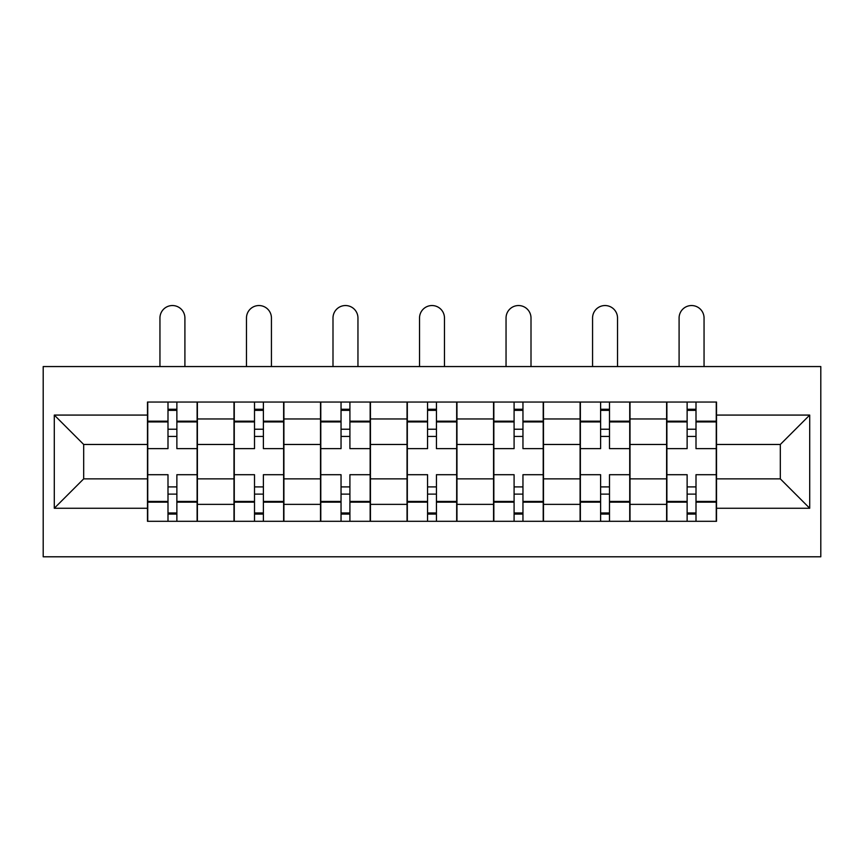 <?xml version="1.0" encoding="UTF-8"?>
<svg xmlns="http://www.w3.org/2000/svg" width="864" height="864" viewBox="0 0 864 864"><rect width="100%" height="100%" fill="white"/><g stroke="black" fill="none" stroke-linecap="round" stroke-linejoin="round"><path stroke-width="1.3" d="M43.2 556.794L820.8 556.794L820.8 366.552L43.2 366.552L43.2 556.794M233.993 521.294L233.993 418.964L197.392 418.964L197.392 521.294M197.392 418.964L197.392 402.041M233.993 418.964L233.993 402.041M283.91 402.041L283.91 521.294M320.522 521.294L320.522 402.041M370.44 402.041L370.44 521.294M407.041 521.294L407.041 402.041M456.959 402.041L456.959 521.294M493.56 521.294L493.56 402.041M543.478 402.041L543.478 521.294M580.09 521.294L580.09 402.041M630.007 402.041L630.007 521.294M666.608 521.294L666.608 402.041M666.608 478.861L630.007 478.861M580.09 478.861L543.478 478.861M493.56 478.861L456.959 478.861M407.041 478.861L370.44 478.861M320.522 478.861L283.91 478.861M233.993 478.861L197.392 478.861M666.608 444.474L630.007 444.474M580.09 444.474L543.478 444.474M493.56 444.474L456.959 444.474M407.041 444.474L370.44 444.474M320.522 444.474L283.91 444.474M233.993 444.474L197.392 444.474M83.689 478.861L147.474 478.861L147.474 444.474L83.689 444.474L83.689 478.861L54.292 508.259L54.292 415.076L147.474 415.076L147.474 444.474M716.526 444.474L716.526 478.861L780.311 478.861L780.311 444.474L716.526 444.474L716.526 402.041L147.474 402.041L147.474 415.076M716.526 415.076L809.708 415.076L809.708 508.259L716.526 508.259L716.526 478.861M147.474 478.861L147.474 521.294L716.526 521.294L716.526 508.259M147.474 508.259L54.292 508.259M176.872 512.968L167.994 512.968M167.994 410.368L176.872 410.368M263.39 512.968L254.513 512.968M254.513 410.368L263.39 410.368M349.909 512.968L341.042 512.968M341.042 410.368L349.909 410.368M436.439 512.968L427.561 512.968M427.561 410.368L436.439 410.368M522.958 512.968L514.091 512.968M514.091 410.368L522.958 410.368M609.487 512.968L600.61 512.968M600.61 410.368L609.487 410.368M696.006 512.968L687.128 512.968M687.128 410.368L696.006 410.368M54.292 415.076L83.689 444.474M780.311 478.861L809.708 508.259M780.311 444.474L809.708 415.076M197.111 521.294L197.111 448.632L176.872 448.632L176.872 402.041M167.994 402.041L167.994 448.632L147.744 448.632L147.744 402.041M184.907 366.552L184.907 318.017A12.474 12.474 0 0 0 172.433 305.543A12.474 12.474 0 0 0 159.948 318.017L159.948 366.552M197.111 448.632L197.111 402.041M147.744 521.294L147.744 474.703L167.994 474.703L167.994 521.294M176.872 521.294L176.872 474.703L197.111 474.703M167.994 436.428L176.872 436.428M147.744 474.703L147.744 448.632M176.872 486.907L167.994 486.907M176.872 514.08L167.994 514.08M167.994 494.111L176.872 494.111M176.872 429.224L167.994 429.224M167.994 409.255L176.872 409.255M283.63 521.294L283.63 448.632L263.39 448.632L263.39 402.041M254.513 402.041L254.513 448.632L234.274 448.632L234.274 402.041M271.436 366.552L271.436 318.017A12.474 12.474 0 0 0 258.952 305.543A12.474 12.474 0 0 0 246.478 318.017L246.478 366.552M283.63 448.632L283.63 402.041M234.274 521.294L234.274 474.703L254.513 474.703L254.513 521.294M263.39 521.294L263.39 474.703L283.63 474.703M254.513 436.428L263.39 436.428M234.274 474.703L234.274 448.632M263.39 486.907L254.513 486.907M263.39 514.08L254.513 514.08M254.513 494.111L263.39 494.111M263.39 429.224L254.513 429.224M254.513 409.255L263.39 409.255M370.159 521.294L370.159 448.632L349.909 448.632L349.909 402.041M341.042 402.041L341.042 448.632L320.792 448.632L320.792 402.041M357.955 366.552L357.955 318.017A12.474 12.474 0 0 0 345.481 305.543A12.474 12.474 0 0 0 332.996 318.017L332.996 366.552M370.159 448.632L370.159 402.041M320.792 521.294L320.792 474.703L341.042 474.703L341.042 521.294M349.909 521.294L349.909 474.703L370.159 474.703M341.042 436.428L349.909 436.428M320.792 474.703L320.792 448.632M349.909 486.907L341.042 486.907M349.909 514.08L341.042 514.08M341.042 494.111L349.909 494.111M349.909 429.224L341.042 429.224M341.042 409.255L349.909 409.255M456.678 521.294L456.678 448.632L436.439 448.632L436.439 402.041M427.561 402.041L427.561 448.632L407.322 448.632L407.322 402.041M444.474 366.552L444.474 318.017A12.474 12.474 0 0 0 432 305.543A12.474 12.474 0 0 0 419.526 318.017L419.526 366.552M456.678 448.632L456.678 402.041M407.322 521.294L407.322 474.703L427.561 474.703L427.561 521.294M436.439 521.294L436.439 474.703L456.678 474.703M427.561 436.428L436.439 436.428M407.322 474.703L407.322 448.632M436.439 486.907L427.561 486.907M436.439 514.08L427.561 514.08M427.561 494.111L436.439 494.111M436.439 429.224L427.561 429.224M427.561 409.255L436.439 409.255M543.208 521.294L543.208 448.632L522.958 448.632L522.958 402.041M514.091 402.041L514.091 448.632L493.841 448.632L493.841 402.041M531.004 366.552L531.004 318.017A12.474 12.474 0 0 0 518.519 305.543A12.474 12.474 0 0 0 506.045 318.017L506.045 366.552M543.208 448.632L543.208 402.041M493.841 521.294L493.841 474.703L514.091 474.703L514.091 521.294M522.958 521.294L522.958 474.703L543.208 474.703M514.091 436.428L522.958 436.428M493.841 474.703L493.841 448.632M522.958 486.907L514.091 486.907M522.958 514.08L514.091 514.08M514.091 494.111L522.958 494.111M522.958 429.224L514.091 429.224M514.091 409.255L522.958 409.255M629.726 521.294L629.726 448.632L609.487 448.632L609.487 402.041M600.61 402.041L600.61 448.632L580.37 448.632L580.37 402.041M617.522 366.552L617.522 318.017A12.474 12.474 0 0 0 605.048 305.543A12.474 12.474 0 0 0 592.564 318.017L592.564 366.552M629.726 448.632L629.726 402.041M580.37 521.294L580.37 474.703L600.61 474.703L600.61 521.294M609.487 521.294L609.487 474.703L629.726 474.703M600.61 436.428L609.487 436.428M580.37 474.703L580.37 448.632M609.487 486.907L600.61 486.907M609.487 514.08L600.61 514.08M600.61 494.111L609.487 494.111M609.487 429.224L600.61 429.224M600.61 409.255L609.487 409.255M716.256 521.294L716.256 448.632L696.006 448.632L696.006 402.041M687.128 402.041L687.128 448.632L666.889 448.632L666.889 402.041M704.052 366.552L704.052 318.017A12.474 12.474 0 0 0 691.567 305.543A12.474 12.474 0 0 0 679.093 318.017L679.093 366.552M716.256 448.632L716.256 402.041M666.889 521.294L666.889 474.703L687.128 474.703L687.128 521.294M696.006 521.294L696.006 474.703L716.256 474.703M687.128 436.428L696.006 436.428M666.889 474.703L666.889 448.632M696.006 486.907L687.128 486.907M696.006 514.08L687.128 514.08M687.128 494.111L696.006 494.111M696.006 429.224L687.128 429.224M687.128 409.255L696.006 409.255M580.09 418.964L543.478 418.964M493.56 418.964L456.959 418.964M407.041 418.964L370.44 418.964M320.522 418.964L283.91 418.964M666.608 418.964L630.007 418.964M580.09 504.371L543.478 504.371M493.56 504.371L456.959 504.371M407.041 504.371L370.44 504.371M320.522 504.371L283.91 504.371M233.993 504.371L197.392 504.371M666.608 504.371L630.007 504.371M197.111 421.178L176.872 421.178M167.994 421.178L147.744 421.178M167.994 421.924L147.744 421.924M167.994 501.422L147.744 501.422M167.994 502.157L147.744 502.157M197.111 502.157L176.872 502.157M197.111 421.924L176.872 421.924M197.111 501.422L176.872 501.422M283.63 421.178L263.39 421.178M254.513 421.178L234.274 421.178M254.513 421.924L234.274 421.924M254.513 501.422L234.274 501.422M254.513 502.157L234.274 502.157M283.63 502.157L263.39 502.157M283.63 421.924L263.39 421.924M283.63 501.422L263.39 501.422M370.159 421.178L349.909 421.178M341.042 421.178L320.792 421.178M341.042 421.924L320.792 421.924M341.042 501.422L320.792 501.422M341.042 502.157L320.792 502.157M370.159 502.157L349.909 502.157M370.159 421.924L349.909 421.924M370.159 501.422L349.909 501.422M456.678 421.178L436.439 421.178M427.561 421.178L407.322 421.178M427.561 421.924L407.322 421.924M427.561 501.422L407.322 501.422M427.561 502.157L407.322 502.157M456.678 502.157L436.439 502.157M456.678 421.924L436.439 421.924M456.678 501.422L436.439 501.422M543.208 421.178L522.958 421.178M514.091 421.178L493.841 421.178M514.091 421.924L493.841 421.924M514.091 501.422L493.841 501.422M514.091 502.157L493.841 502.157M543.208 502.157L522.958 502.157M543.208 421.924L522.958 421.924M543.208 501.422L522.958 501.422M629.726 421.178L609.487 421.178M600.61 421.178L580.37 421.178M600.61 421.924L580.37 421.924M600.61 501.422L580.37 501.422M600.61 502.157L580.37 502.157M629.726 502.157L609.487 502.157M629.726 421.924L609.487 421.924M629.726 501.422L609.487 501.422M716.256 421.178L696.006 421.178M687.128 421.178L666.889 421.178M687.128 421.924L666.889 421.924M687.128 501.422L666.889 501.422M687.128 502.157L666.889 502.157M716.256 502.157L696.006 502.157M716.256 421.924L696.006 421.924M716.256 501.422L696.006 501.422"/></g></svg>
